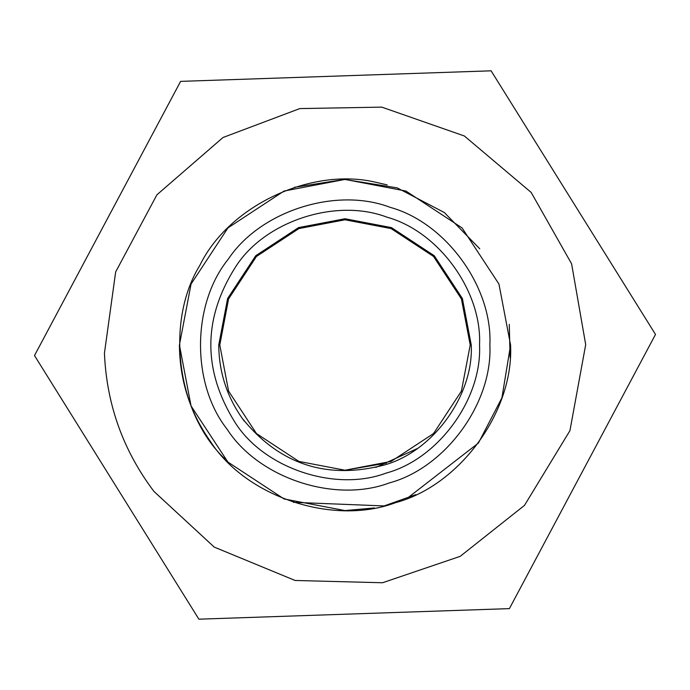 <?xml version="1.0" encoding="UTF-8"?>
<svg xmlns="http://www.w3.org/2000/svg" width="690" height="690" viewBox="0 0 690 690"><rect width="100%" height="100%" fill="white"/><g stroke="black" fill="none" stroke-linecap="round" stroke-linejoin="round"><path stroke-width="1.03" d="M294.483 187.318L344.526 179.426L397.138 187.853L444.351 212.546L479.748 248.788M510.574 345L498.948 284.056L462.076 227.924L405.944 191.052L345 179.426L284.056 191.052L227.924 227.924L191.052 284.056L179.426 345C179.711 380.276 189.992 412.344 210.252 441.212C246.157 497.171 333.287 526.082 395.517 502.682C459.764 485.562 513.869 411.404 510.574 345L498.948 284.056L462.076 227.924L405.944 191.052L345 179.426L284.056 191.052L227.924 227.924L191.052 284.056L179.426 345L191.052 405.944L227.924 462.076L284.056 498.948L345 510.574L374.325 507.952L345 510.574L284.056 498.948L227.924 462.076L191.052 405.944L179.426 345L191.052 284.056L227.924 227.924L284.056 191.052L345 179.426L405.944 191.052L462.076 227.924L498.948 284.056L510.574 345L501.915 397.854L478.411 443.058L406.824 498.594M383.942 505.925L293.405 502.329M396.828 502.251L385.408 505.563L396.828 502.251M180.608 81.377L34.5 355.557L130.479 509.47L34.5 355.557L180.608 81.377L491.108 70.82L180.608 81.377M509.393 608.623L655.5 334.443L509.393 608.623L198.893 619.18L509.393 608.623M198.893 619.18L130.479 509.47M104.44 353.177C106.596 404.409 123.105 450.501 153.974 491.452L214.254 547.101L295.096 580.471L382.527 582.757L460.195 556.347L524.486 505.382L569.94 430.663L585.698 344.629L571.596 263.813L531.171 192.432L464.361 135.982L381.803 107.131L299.779 108.589L222.999 137.508L156.915 194.796L115.661 271.912L104.44 353.177M491.108 70.82L655.5 334.443M489.874 345C492.764 403.107 445.412 467.993 389.203 482.966C334.745 503.441 258.509 478.153 227.096 429.189C191.199 383.787 191.751 304.109 228.261 259.199C260.216 210.95 336.099 186.636 390.143 207.336C445.956 222.663 492.703 287.195 489.874 345M479.524 345C482.155 291.327 438.745 231.4 386.926 217.169C336.737 197.952 266.271 220.524 236.601 265.331C202.619 317.719 202.265 370.332 235.514 423.177C264.693 468.639 335.478 492.125 386.046 473.116C438.245 459.204 482.207 398.958 479.524 345M242.259 418.364C226.803 396.353 218.972 371.893 218.747 345L227.614 298.529L255.731 255.731L298.529 227.614L345 218.747L391.471 227.614L434.269 255.731L462.386 298.529L471.253 345C473.763 395.637 432.509 452.174 383.519 465.233C326.396 479.861 279.303 464.241 242.259 418.364M417.053 448.673L375.809 467.432M244.312 421.159L242.242 418.347M386.555 226.881L345 219.782L298.908 228.58L256.456 256.456L228.58 298.908L219.782 345L228.58 391.092L256.456 433.544L298.908 461.42L345 470.218L386.555 463.119M470.218 345L461.42 298.908L433.544 256.456L391.092 228.58L345 219.782L298.908 228.58L256.456 256.456L228.58 298.908L219.782 345L228.58 391.092L256.456 433.544L298.908 461.42L345 470.218L391.092 461.42L433.544 433.544L461.42 391.092L470.218 345M376.593 182.471C312.035 166.557 228.916 205.525 199.859 265.331C165.013 321.954 176.761 412.991 224.845 458.919C176.761 412.991 165.013 321.954 199.859 265.331C228.916 205.525 312.035 166.557 376.593 182.471L387.219 184.903M384.451 505.805L415.803 494.67M510.091 357.627L509.28 324.369"/></g></svg>
